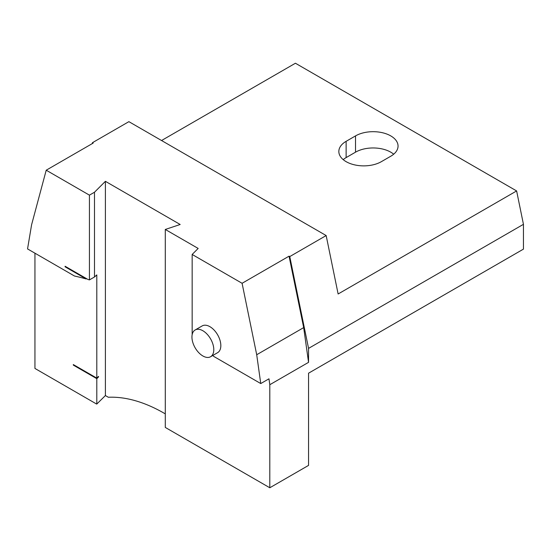 <?xml version="1.0" encoding="UTF-8"?>
<svg xmlns="http://www.w3.org/2000/svg" width="551" height="551" viewBox="0 0 551 551"><rect width="100%" height="100%" fill="white"/><g stroke="black" fill="none" stroke-linecap="round" stroke-linejoin="round"><path stroke-width="0.83" d="M65.569 266.532L65.101 266.801L86.128 278.944L86.597 278.668M96.804 378.124L73.317 364.569L73.317 365.106L96.804 378.668L98.526 376.953L98.526 376.409L96.804 378.124L96.804 274.908L94.49 276.981L89.427 279.908A332.143 191.762 -120 0 0 88.002 279.481L65.101 266.257L65.101 266.801M195.144 329.98L202.189 325.916A15.442 8.919 60 0 1 217.631 334.829A15.442 8.919 60 0 1 217.631 352.668L210.592 356.731A15.442 8.919 60 0 1 198.691 352.599A15.442 8.919 60 0 1 191.948 337.054A15.442 8.919 60 0 1 195.144 329.98A15.442 8.919 60 0 1 210.592 338.899A15.442 8.919 60 0 1 210.592 356.731M192.154 334.732L192.154 254.459L242.089 283.29L289.061 256.167L289.764 256.58L308.553 348.39L308.553 362.344L303.677 327.611L289.061 256.167M242.089 283.29L256.711 354.734L260.754 383.558L213.816 356.456A332.143 191.762 -120 0 0 212.762 355.478M86.128 278.944A332.143 191.762 -120 0 0 74.488 276.023L27.55 248.921L31.593 224.767L46.215 170.204L93.188 143.081L92.485 142.675L92.224 143.639M89.427 279.908L89.427 195.15L46.215 170.204M260.754 383.558L268.971 378.812L269.804 384.715L269.804 487.766L308.553 465.395L308.553 373.192L523.45 249.121L523.45 224.326L308.553 348.39M96.804 378.668L96.804 404.035L105.399 395.563L108.34 397.264A166.071 95.881 60 0 1 164.115 413.195L165.286 413.87M34.94 253.191L34.94 368.447L96.597 404.041A166.071 95.881 -120 0 1 96.804 404.035M256.711 354.734L303.677 327.611M269.804 384.715L308.553 362.344M269.804 487.766L165.286 427.431L165.286 229.457L198.167 248.439L192.154 254.459M161.553 140.519L295.426 63.234L516.618 190.935L523.45 224.326M516.618 190.935L338.128 293.986L326.164 235.559L289.764 256.58M92.485 142.675L128.886 121.661L326.164 235.559M89.427 195.15L94.49 192.23L105.399 181.32L180.177 224.491L165.286 229.457M105.399 395.563L105.399 181.32M94.49 276.981L94.49 192.23M73.786 364.838L73.317 365.106M98.181 376.753L98.526 376.953M343.204 159.625A24.912 14.381 180 0 1 346.131 157.593L355.526 152.172A24.912 14.381 180 0 1 393.683 154.204M355.526 135.897A24.912 14.381 180 0 1 382.67 132.777A24.912 14.381 180 0 1 398.049 146.07A24.912 14.381 180 0 1 390.755 156.236L381.361 161.663A24.912 14.381 180 0 1 354.21 164.777A24.912 14.381 180 0 1 338.837 151.491A24.912 14.381 180 0 1 346.131 141.325L355.526 135.897L355.526 152.172M346.131 141.325L346.131 157.593"/></g></svg>
